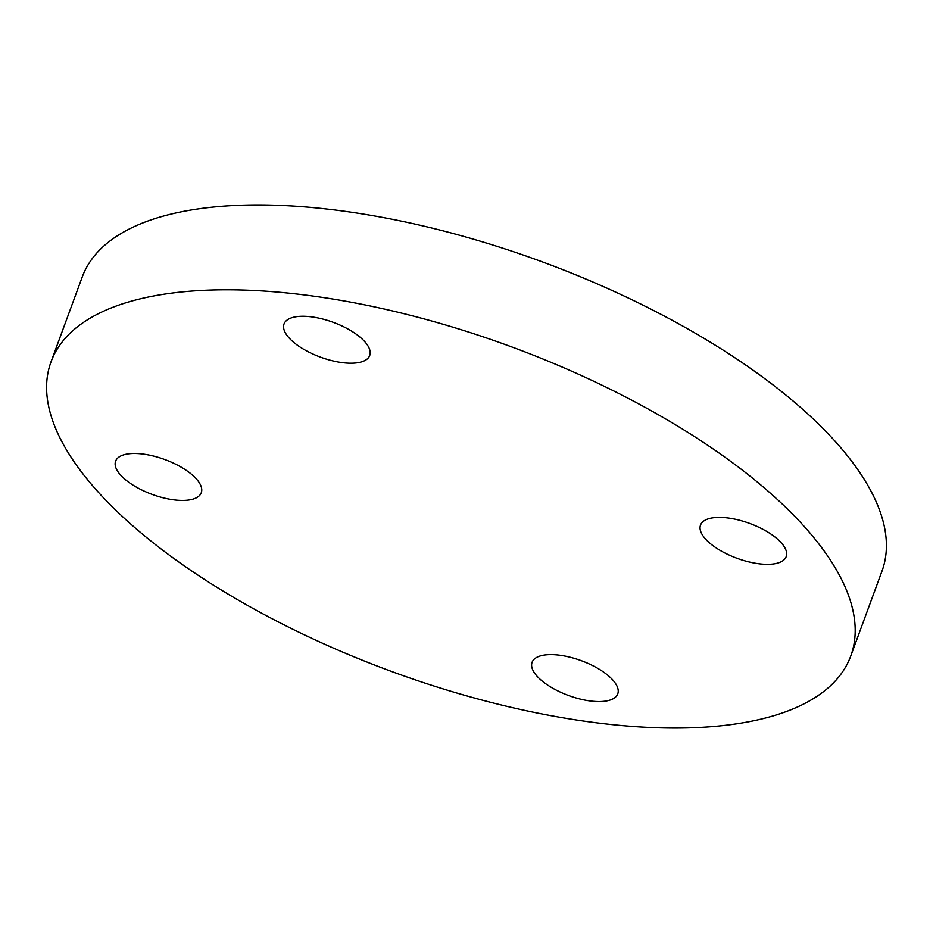 <?xml version="1.0" encoding="UTF-8"?>
<svg xmlns="http://www.w3.org/2000/svg" width="933" height="933" viewBox="0 0 933 933"><rect width="100%" height="100%" fill="white"/><g stroke="black" fill="none" stroke-linecap="round" stroke-linejoin="round"><path stroke-width="1.4" d="M175.357 500.03A45.647 18.543 -159.8 0 0 201.283 492.717A45.647 18.543 -159.8 0 0 184.967 469.486A45.647 18.543 -159.8 0 0 141.536 453.881A45.647 18.543 -159.8 0 0 115.599 461.194A45.647 18.543 -159.8 0 0 131.915 484.425A45.647 18.543 -159.8 0 0 175.357 500.03M591.825 701.161A45.647 18.543 -159.8 0 0 617.763 693.849A45.647 18.543 -159.8 0 0 601.435 670.617A45.647 18.543 -159.8 0 0 558.004 655.013A45.647 18.543 -159.8 0 0 532.078 662.325A45.647 18.543 -159.8 0 0 548.394 685.557A45.647 18.543 -159.8 0 0 591.825 701.161M783.23 545.222A45.647 18.543 -159.8 0 0 737.886 519.844A45.647 18.543 -159.8 0 0 700.508 525.104A45.647 18.543 -159.8 0 0 703.47 536.51A45.647 18.543 -159.8 0 0 748.802 561.888A45.647 18.543 -159.8 0 0 786.192 556.628A45.647 18.543 -159.8 0 0 783.23 545.222M343.787 362.809A45.647 18.543 -159.8 0 0 369.713 355.496A45.647 18.543 -159.8 0 0 353.397 332.265A45.647 18.543 -159.8 0 0 309.966 316.672A45.647 18.543 -159.8 0 0 284.029 323.973A45.647 18.543 -159.8 0 0 300.344 347.216A45.647 18.543 -159.8 0 0 343.787 362.809M608.736 724.23A426.066 173.025 20.2 0 1 203.324 578.67A426.066 173.025 20.2 0 1 51.035 361.794A426.066 173.025 20.2 0 1 293.055 293.603A426.066 173.025 20.2 0 1 698.467 439.151A426.066 173.025 20.2 0 1 850.756 656.027A426.066 173.025 20.2 0 1 608.736 724.23M51.035 361.794L82.244 276.973A426.066 173.025 20.2 0 1 324.264 208.77A426.066 173.025 20.2 0 1 729.676 354.33A426.066 173.025 20.2 0 1 881.965 571.206L850.756 656.027"/></g></svg>
